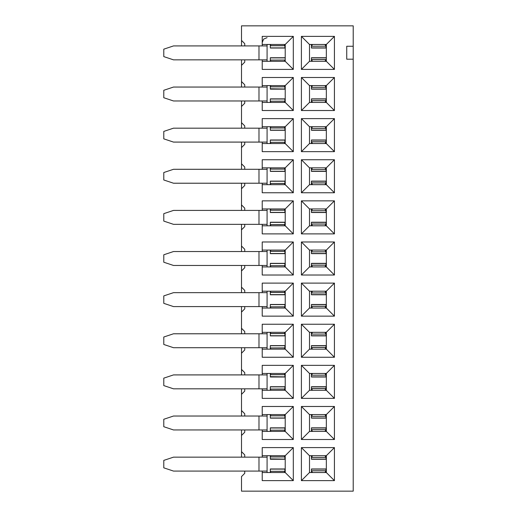 <?xml version="1.0" encoding="UTF-8"?>
<svg xmlns="http://www.w3.org/2000/svg" width="517" height="517" viewBox="0 0 517 517"><rect width="100%" height="100%" fill="white"/><g stroke="black" fill="none" stroke-linecap="round" stroke-linejoin="round"><path stroke-width="0.78" d="M241.504 476.577L241.504 491.15L241.504 476.577L244.741 473.339L241.504 476.577M241.504 457.151L241.504 429.95L241.504 451.645L244.741 454.882L244.741 457.151L244.741 454.882L241.504 451.645L241.504 457.151M241.504 416.03L241.504 388.829L241.504 410.524L244.741 413.762L244.741 416.03L244.741 413.762L241.504 410.524L241.504 416.03M241.504 374.909L241.504 347.708L241.504 369.403L244.741 372.641L244.741 374.909L244.741 372.641L241.504 369.403L241.504 374.909M241.504 333.782L241.504 306.587L241.504 328.276L244.741 331.52L244.741 333.782L244.741 331.52L241.504 328.276L241.504 333.782M241.504 292.661L241.504 265.46L241.504 287.155L244.741 290.392L244.741 292.661L244.741 290.392L241.504 287.155L241.504 292.661M241.504 251.54L241.504 224.339L241.504 246.034L244.741 249.272L244.741 251.54L244.741 249.272L241.504 246.034L241.504 251.54M241.504 210.413L241.504 183.218L241.504 204.913L244.741 208.151L244.741 210.413L244.741 208.151L241.504 204.913L241.504 210.413M241.504 169.292L241.504 142.091L241.504 163.786L244.741 167.03L244.741 169.292L244.741 167.03L241.504 163.786L241.504 169.292M241.504 128.171L241.504 100.97L241.504 122.665L244.741 125.902L244.741 128.171L244.741 125.902L241.504 122.665L241.504 128.171M241.504 87.05L241.504 59.849L241.504 81.544L244.741 84.782L244.741 87.05L244.741 84.782L241.504 81.544L241.504 87.05M241.504 45.923L241.504 25.85L241.504 40.423L244.741 43.661L241.504 40.423L241.504 45.923M326.337 455.697L309.496 455.697L326.337 455.697L334.428 447.599L301.405 447.599L309.496 455.697L301.405 447.599L301.405 480.629L309.496 472.532L309.496 455.697L309.496 472.532L326.337 472.532L334.428 480.629L301.405 480.629L301.405 447.599L334.428 447.599L334.428 480.629L334.428 447.599L326.337 455.697L326.337 472.532L326.337 455.697M353.214 46.252L353.214 25.85L241.504 25.85L353.214 25.85L353.214 46.252L346.733 46.252L353.214 46.252L353.214 59.203L346.733 59.203L346.733 46.252L346.733 59.203L353.214 59.203L353.214 491.15L353.214 46.252M244.741 43.661L244.741 45.923L244.741 43.661M244.741 59.849L244.741 62.118L241.504 65.355L244.741 62.118L244.741 59.849M244.741 100.97L244.741 103.238L241.504 106.476L244.741 103.238L244.741 100.97M244.741 142.091L244.741 144.359L241.504 147.597L244.741 144.359L244.741 142.091M244.741 183.218L244.741 185.48L241.504 188.724L244.741 185.48L244.741 183.218M244.741 224.339L244.741 226.608L241.504 229.845L244.741 226.608L244.741 224.339M244.741 265.46L244.741 267.728L241.504 270.966L244.741 267.728L244.741 265.46M244.741 306.587L244.741 308.849L241.504 312.087L244.741 308.849L244.741 306.587M244.741 347.708L244.741 349.97L241.504 353.214L244.741 349.97L244.741 347.708M244.741 388.829L244.741 391.098L241.504 394.335L244.741 391.098L244.741 388.829M244.741 429.95L244.741 432.218L241.504 435.456L244.741 432.218L244.741 429.95M244.741 471.077L244.741 473.339L244.741 471.077M241.504 491.15L353.214 491.15L241.504 491.15M334.428 69.401L301.405 69.401L301.405 36.371L334.428 36.371L334.428 69.401L334.428 36.371L326.337 44.468L326.337 61.303L334.428 69.401L326.337 61.303L326.337 44.468L334.428 36.371L301.405 36.371L301.405 69.401L334.428 69.401M293.307 447.599L293.307 480.629L262.222 480.629L262.222 471.077L262.222 480.629L293.307 480.629L293.307 447.599L262.222 447.599L293.307 447.599L285.216 455.697L293.307 447.599M262.222 457.151L262.222 447.599L262.222 457.151M293.307 406.478L293.307 439.502L262.222 439.502L262.222 429.95L262.222 439.502L293.307 439.502L293.307 406.478L262.222 406.478L293.307 406.478L285.216 414.569L262.222 414.569L285.216 414.569L293.307 406.478M262.222 416.03L262.222 406.478L262.222 416.03M293.307 365.351L293.307 398.381L262.222 398.381L262.222 388.829L262.222 398.381L293.307 398.381L293.307 365.351L262.222 365.351L293.307 365.351L285.216 373.448L262.222 373.448L285.216 373.448L293.307 365.351M262.222 374.909L262.222 365.351L262.222 374.909M293.307 324.23L293.307 357.26L262.222 357.26L262.222 347.708L262.222 357.26L293.307 357.26L293.307 324.23L262.222 324.23L293.307 324.23L285.216 332.328L262.222 332.328L285.216 332.328L293.307 324.23M262.222 333.782L262.222 324.23L262.222 333.782M293.307 283.109L293.307 316.139L262.222 316.139L262.222 306.587L262.222 316.139L293.307 316.139L293.307 283.109L262.222 283.109L293.307 283.109L285.216 291.207L262.222 291.207L285.216 291.207L293.307 283.109M262.222 292.661L262.222 283.109L262.222 292.661M293.307 241.988L293.307 275.012L262.222 275.012L262.222 265.46L262.222 275.012L293.307 275.012L293.307 241.988L262.222 241.988L293.307 241.988L285.216 250.079L262.222 250.079L285.216 250.079L293.307 241.988M262.222 251.54L262.222 241.988L262.222 251.54M293.307 200.861L293.307 233.891L262.222 233.891L262.222 224.339L262.222 233.891L293.307 233.891L293.307 200.861L262.222 200.861L293.307 200.861L285.216 208.958L262.222 208.958L285.216 208.958L293.307 200.861M262.222 210.413L262.222 200.861L262.222 210.413M293.307 159.74L293.307 192.77L262.222 192.77L262.222 183.218L262.222 192.77L293.307 192.77L293.307 159.74L262.222 159.74L293.307 159.74L285.216 167.838L262.222 167.838L285.216 167.838L293.307 159.74M262.222 169.292L262.222 159.74L262.222 169.292M293.307 118.619L293.307 151.649L262.222 151.649L262.222 142.091L262.222 151.649L293.307 151.649L293.307 118.619L262.222 118.619L293.307 118.619L285.216 126.717L262.222 126.717L285.216 126.717L293.307 118.619M262.222 128.171L262.222 118.619L262.222 128.171M293.307 77.498L293.307 110.522L262.222 110.522L262.222 100.97L262.222 110.522L293.307 110.522L293.307 77.498L262.222 77.498L293.307 77.498L285.216 85.589L262.222 85.589L285.216 85.589L293.307 77.498M262.222 87.05L262.222 77.498L262.222 87.05M293.307 36.371L293.307 69.401L262.222 69.401L262.222 59.849L262.222 69.401L293.307 69.401L293.307 36.371L262.222 36.371L293.307 36.371L285.216 44.468L262.222 44.468L285.216 44.468L293.307 36.371M262.222 45.923L262.222 36.371L262.222 45.923M334.428 439.502L301.405 439.502L301.405 406.478L334.428 406.478L334.428 439.502L334.428 406.478L326.337 414.569L326.337 431.411L334.428 439.502L326.337 431.411L326.337 414.569L334.428 406.478L301.405 406.478L301.405 439.502L334.428 439.502M334.428 398.381L301.405 398.381L301.405 365.351L334.428 365.351L334.428 398.381L334.428 365.351L326.337 373.448L326.337 390.283L334.428 398.381L326.337 390.283L326.337 373.448L334.428 365.351L301.405 365.351L301.405 398.381L334.428 398.381M334.428 357.26L301.405 357.26L301.405 324.23L334.428 324.23L334.428 357.26L334.428 324.23L326.337 332.328L326.337 349.162L334.428 357.26L326.337 349.162L326.337 332.328L334.428 324.23L301.405 324.23L301.405 357.26L334.428 357.26M334.428 316.139L301.405 316.139L301.405 283.109L334.428 283.109L334.428 316.139L334.428 283.109L326.337 291.207L326.337 308.042L334.428 316.139L326.337 308.042L326.337 291.207L334.428 283.109L301.405 283.109L301.405 316.139L334.428 316.139M334.428 275.012L301.405 275.012L301.405 241.988L334.428 241.988L334.428 275.012L334.428 241.988L326.337 250.079L326.337 266.921L334.428 275.012L326.337 266.921L326.337 250.079L334.428 241.988L301.405 241.988L301.405 275.012L334.428 275.012M334.428 233.891L301.405 233.891L301.405 200.861L334.428 200.861L334.428 233.891L334.428 200.861L326.337 208.958L326.337 225.793L334.428 233.891L326.337 225.793L326.337 208.958L334.428 200.861L301.405 200.861L301.405 233.891L334.428 233.891M334.428 192.77L301.405 192.77L301.405 159.74L334.428 159.74L334.428 192.77L334.428 159.74L326.337 167.838L326.337 184.672L334.428 192.77L326.337 184.672L326.337 167.838L334.428 159.74L301.405 159.74L301.405 192.77L334.428 192.77M334.428 151.649L301.405 151.649L301.405 118.619L334.428 118.619L334.428 151.649L334.428 118.619L326.337 126.717L326.337 143.552L334.428 151.649L326.337 143.552L326.337 126.717L334.428 118.619L301.405 118.619L301.405 151.649L334.428 151.649M334.428 110.522L301.405 110.522L301.405 77.498L334.428 77.498L334.428 110.522L334.428 77.498L326.337 85.589L326.337 102.431L334.428 110.522L326.337 102.431L326.337 85.589L334.428 77.498L301.405 77.498L301.405 110.522L334.428 110.522M309.496 61.303L326.337 61.303L309.496 61.303L301.405 69.401L309.496 61.303L309.496 44.468L301.405 36.371L309.496 44.468L326.337 44.468L309.496 44.468L309.496 61.303M285.216 61.303L293.307 69.401L285.216 61.303L285.216 44.468L285.216 61.303L262.222 61.303L285.216 61.303M309.496 102.431L326.337 102.431L309.496 102.431L301.405 110.522L309.496 102.431L309.496 85.589L301.405 77.498L309.496 85.589L326.337 85.589L309.496 85.589L309.496 102.431M285.216 85.589L285.216 102.431L293.307 110.522L285.216 102.431L262.222 102.431L285.216 102.431L285.216 85.589M309.496 143.552L326.337 143.552L309.496 143.552L301.405 151.649L309.496 143.552L309.496 126.717L301.405 118.619L309.496 126.717L326.337 126.717L309.496 126.717L309.496 143.552M285.216 126.717L285.216 143.552L293.307 151.649L285.216 143.552L262.222 143.552L285.216 143.552L285.216 126.717M309.496 184.672L326.337 184.672L309.496 184.672L301.405 192.77L309.496 184.672L309.496 167.838L301.405 159.74L309.496 167.838L326.337 167.838L309.496 167.838L309.496 184.672M285.216 167.838L285.216 184.672L293.307 192.77L285.216 184.672L262.222 184.672L285.216 184.672L285.216 167.838M309.496 225.793L326.337 225.793L309.496 225.793L301.405 233.891L309.496 225.793L309.496 208.958L301.405 200.861L309.496 208.958L326.337 208.958L309.496 208.958L309.496 225.793M285.216 208.958L285.216 225.793L293.307 233.891L285.216 225.793L262.222 225.793L285.216 225.793L285.216 208.958M309.496 266.921L326.337 266.921L309.496 266.921L301.405 275.012L309.496 266.921L309.496 250.079L301.405 241.988L309.496 250.079L326.337 250.079L309.496 250.079L309.496 266.921M285.216 250.079L285.216 266.921L293.307 275.012L285.216 266.921L262.222 266.921L285.216 266.921L285.216 250.079M309.496 308.042L326.337 308.042L309.496 308.042L301.405 316.139L309.496 308.042L309.496 291.207L301.405 283.109L309.496 291.207L326.337 291.207L309.496 291.207L309.496 308.042M285.216 291.207L285.216 308.042L293.307 316.139L285.216 308.042L262.222 308.042L285.216 308.042L285.216 291.207M309.496 349.162L326.337 349.162L309.496 349.162L301.405 357.26L309.496 349.162L309.496 332.328L301.405 324.23L309.496 332.328L326.337 332.328L309.496 332.328L309.496 349.162M285.216 332.328L285.216 349.162L293.307 357.26L285.216 349.162L262.222 349.162L285.216 349.162L285.216 332.328M309.496 390.283L326.337 390.283L309.496 390.283L301.405 398.381L309.496 390.283L309.496 373.448L301.405 365.351L309.496 373.448L326.337 373.448L309.496 373.448L309.496 390.283M285.216 373.448L285.216 390.283L293.307 398.381L285.216 390.283L262.222 390.283L285.216 390.283L285.216 373.448M309.496 431.411L326.337 431.411L309.496 431.411L301.405 439.502L309.496 431.411L309.496 414.569L301.405 406.478L309.496 414.569L326.337 414.569L309.496 414.569L309.496 431.411M285.216 414.569L285.216 431.411L293.307 439.502L285.216 431.411L262.222 431.411L285.216 431.411L285.216 414.569M334.428 480.629L326.337 472.532L309.496 472.532L301.405 480.629L334.428 480.629M262.222 455.697L285.216 455.697L285.216 472.532L293.307 480.629L285.216 472.532L262.222 472.532L285.216 472.532L285.216 455.697L262.222 455.697M173.505 457.151L267.082 457.151L267.082 455.697L267.082 457.151L173.505 457.151L163.786 460.388L163.786 467.833L173.505 471.077L258.985 471.077L173.505 471.077L163.786 467.833L163.786 460.388L173.505 457.151M267.082 472.532L267.082 471.077L258.985 471.077L258.985 457.151L258.985 471.077L267.082 471.077L267.082 472.532M173.505 416.03L267.082 416.03L267.082 414.569L267.082 416.03L173.505 416.03L163.786 419.268L163.786 426.712L173.505 429.95L258.985 429.95L173.505 429.95L163.786 426.712L163.786 419.268L173.505 416.03M267.082 431.411L267.082 429.95L258.985 429.95L258.985 416.03L258.985 429.95L267.082 429.95L267.082 431.411M173.505 374.909L267.082 374.909L267.082 373.448L267.082 374.909L173.505 374.909L163.786 378.147L163.786 385.592L173.505 388.829L258.985 388.829L173.505 388.829L163.786 385.592L163.786 378.147L173.505 374.909M267.082 390.283L267.082 388.829L258.985 388.829L258.985 374.909L258.985 388.829L267.082 388.829L267.082 390.283M173.505 333.782L267.082 333.782L267.082 332.328L267.082 333.782L173.505 333.782L163.786 337.019L163.786 344.471L173.505 347.708L258.985 347.708L173.505 347.708L163.786 344.471L163.786 337.019L173.505 333.782M267.082 349.162L267.082 347.708L258.985 347.708L258.985 333.782L258.985 347.708L267.082 347.708L267.082 349.162M173.505 292.661L267.082 292.661L267.082 291.207L267.082 292.661L173.505 292.661L163.786 295.898L163.786 303.343L173.505 306.587L258.985 306.587L173.505 306.587L163.786 303.343L163.786 295.898L173.505 292.661M267.082 308.042L267.082 306.587L258.985 306.587L258.985 292.661L258.985 306.587L267.082 306.587L267.082 308.042M173.505 251.54L267.082 251.54L267.082 250.079L267.082 251.54L173.505 251.54L163.786 254.778L163.786 262.222L173.505 265.46L258.985 265.46L173.505 265.46L163.786 262.222L163.786 254.778L173.505 251.54M267.082 266.921L267.082 265.46L258.985 265.46L258.985 251.54L258.985 265.46L267.082 265.46L267.082 266.921M173.505 210.413L267.082 210.413L267.082 208.958L267.082 210.413L173.505 210.413L163.786 213.657L163.786 221.102L173.505 224.339L258.985 224.339L173.505 224.339L163.786 221.102L163.786 213.657L173.505 210.413M267.082 225.793L267.082 224.339L258.985 224.339L258.985 210.413L258.985 224.339L267.082 224.339L267.082 225.793M173.505 169.292L267.082 169.292L267.082 167.838L267.082 169.292L173.505 169.292L163.786 172.529L163.786 179.981L173.505 183.218L258.985 183.218L173.505 183.218L163.786 179.981L163.786 172.529L173.505 169.292M267.082 184.672L267.082 183.218L258.985 183.218L258.985 169.292L258.985 183.218L267.082 183.218L267.082 184.672M173.505 128.171L267.082 128.171L267.082 126.717L267.082 128.171L173.505 128.171L163.786 131.408L163.786 138.853L173.505 142.091L258.985 142.091L173.505 142.091L163.786 138.853L163.786 131.408L173.505 128.171M267.082 143.552L267.082 142.091L258.985 142.091L258.985 128.171L258.985 142.091L267.082 142.091L267.082 143.552M173.505 87.05L267.082 87.05L267.082 85.589L267.082 87.05L173.505 87.05L163.786 90.288L163.786 97.732L173.505 100.97L258.985 100.97L173.505 100.97L163.786 97.732L163.786 90.288L173.505 87.05M267.082 102.431L267.082 100.97L258.985 100.97L258.985 87.05L258.985 100.97L267.082 100.97L267.082 102.431M173.505 45.923L267.082 45.923L267.082 44.468L267.082 45.923L173.505 45.923L163.786 49.167L163.786 56.611L173.505 59.849L258.985 59.849L173.505 59.849L163.786 56.611L163.786 49.167L173.505 45.923M262.222 42.523L263.644 39.092L267.082 37.67M267.082 61.303L267.082 59.849L258.985 59.849L258.985 45.923L258.985 59.849L267.082 59.849L267.082 61.303M284.893 472.532L284.893 469.106L284.873 471.323L270.339 471.323L270.876 472.532L270.32 471.271L270.32 472.532L270.32 469.106L270.326 471.323L284.88 471.271M326.014 469.352L326.014 472.532L326.014 469.352M311.441 470.754L311.441 469.106L326.014 469.106L311.441 469.106L311.441 472.532L311.441 470.754L326.001 470.754L324.941 472.532L325.994 470.813L311.46 470.813L312.514 472.532L311.454 470.754M311.441 458.876L311.441 455.697L311.441 458.876M311.441 455.697L311.441 457.467L325.994 457.416L324.941 455.697L326.014 457.467L326.014 455.697L326.014 459.115L311.441 459.115L326.014 459.115L326.001 457.416L311.454 457.467M284.893 456.957L284.893 459.115L284.893 455.697L284.893 456.957L270.326 456.957L270.32 455.697L270.32 459.115L270.32 456.957L270.882 455.697L270.339 456.899L284.873 456.899L284.331 455.697L284.88 456.957M270.32 458.876L284.893 459.115L270.32 458.876M284.893 431.411L284.893 427.986L284.873 430.202L270.339 430.202L270.876 431.411L270.32 430.144L270.32 431.411L270.32 427.986L270.326 430.202L284.88 430.144M326.014 428.231L326.014 431.411L326.014 428.231M311.441 429.633L311.441 427.986L326.014 427.986L311.441 427.986L311.441 431.411L311.441 429.633L326.001 429.633L324.941 431.411L325.994 429.692L311.46 429.692L312.514 431.411L311.454 429.633M311.441 417.749L311.441 414.569L311.441 417.749M311.441 414.569L311.441 416.347L325.994 416.288L324.941 414.569L326.014 416.347L326.014 414.569L326.014 417.994L311.441 417.994L326.014 417.994L326.001 416.288L311.454 416.347M270.32 417.749L270.32 414.569L270.32 417.749M284.893 415.836L284.893 417.994L270.32 417.994L284.893 417.994L284.893 414.569L284.893 415.836L270.326 415.836L270.882 414.569L270.339 415.778L284.873 415.778L284.331 414.569L284.88 415.836M284.893 390.283L284.893 386.865L284.873 389.081L270.339 389.081L270.876 390.283L270.32 389.023L270.32 390.283L270.32 386.865L270.326 389.081L284.88 389.023M326.014 387.11L326.014 390.283L326.014 387.11M311.441 388.513L311.441 386.865L326.014 386.865L311.441 386.865L311.441 390.283L311.441 388.513L326.001 388.513L324.941 390.283L325.994 388.564L311.46 388.564L312.514 390.283L311.454 388.513M311.441 376.628L311.441 373.448L311.441 376.628M311.441 373.448L311.441 375.226L325.994 375.168L324.941 373.448L326.014 375.226L326.014 373.448L326.014 376.874L311.441 376.874L326.014 376.874L326.001 375.168L311.454 375.226M284.893 374.709L284.893 376.874L284.893 373.448L284.893 374.709L270.326 374.709L270.32 373.448L270.32 376.874L270.32 374.709L270.882 373.448L270.339 374.657L284.873 374.657L284.331 373.448L284.88 374.709M270.32 376.628L284.893 376.874L270.32 376.628M284.893 349.162L284.893 345.744L284.873 347.96L270.339 347.96L270.876 349.162L270.32 347.902L270.32 349.162L270.32 345.744L270.326 347.96L284.88 347.902M326.014 345.983L326.014 349.162L326.014 345.983M311.441 347.392L311.441 345.744L326.014 345.744L311.441 345.744L311.441 349.162L311.441 347.392L326.001 347.392L324.941 349.162L325.994 347.443L311.46 347.443L312.514 349.162L311.454 347.392M311.441 335.507L311.441 332.328L311.441 335.507M311.441 332.328L311.441 334.098L325.994 334.047L324.941 332.328L326.014 334.098L326.014 332.328L326.014 335.746L311.441 335.746L326.014 335.746L326.001 334.047L311.454 334.098M270.32 335.507L270.32 332.328L270.32 335.507M284.893 333.588L284.893 335.746L270.32 335.746L284.893 335.746L284.893 332.328L284.893 333.588L270.326 333.588L270.882 332.328L270.339 333.53L284.873 333.53L284.331 332.328L284.88 333.588M284.893 304.862L284.893 308.042L284.893 304.862M284.893 308.042L284.893 306.781L270.339 306.833L270.876 308.042L270.32 306.781L270.32 308.042L270.32 304.616L284.893 304.616L270.32 304.616L270.326 306.833L284.88 306.781M326.014 304.862L326.014 308.042L326.014 304.862M311.441 306.264L311.441 304.616L326.014 304.616L311.441 304.616L311.441 308.042L311.441 306.264L326.001 306.264L324.941 308.042L325.994 306.322L311.46 306.322L312.514 308.042L311.454 306.264M311.441 294.38L311.441 291.207L311.441 294.38M311.441 291.207L311.441 292.977L325.994 292.926L324.941 291.207L326.014 292.977L326.014 291.207L326.014 294.625L311.441 294.625L326.014 294.625L326.001 292.926L311.454 292.977M270.32 294.38L270.32 291.207L270.32 294.38M284.893 292.467L284.893 294.625L270.32 294.625L284.893 294.625L284.893 291.207L284.893 292.467L270.326 292.467L270.882 291.207L270.339 292.409L284.873 292.409L284.331 291.207L284.88 292.467M284.893 263.741L284.893 266.921L284.893 263.741M284.893 266.921L284.893 265.654L270.339 265.712L270.876 266.921L270.32 265.654L270.32 266.921L270.32 263.496L284.893 263.496L270.32 263.496L270.326 265.712L284.88 265.654M326.014 263.741L326.014 266.921L326.014 263.741M311.441 265.143L311.441 263.496L326.014 263.496L311.441 263.496L311.441 266.921L311.441 265.143L326.001 265.143L324.941 266.921L325.994 265.202L311.46 265.202L312.514 266.921L311.454 265.143M311.441 253.259L311.441 250.079L311.441 253.259M311.441 250.079L311.441 251.857L325.994 251.798L324.941 250.079L326.014 251.857L326.014 250.079L326.014 253.504L311.441 253.504L326.014 253.504L326.001 251.798L311.454 251.857M270.32 253.259L270.32 250.079L270.32 253.259M284.893 251.346L284.893 253.504L270.32 253.504L284.893 253.504L284.893 250.079L284.893 251.346L270.326 251.346L270.882 250.079L270.339 251.288L284.873 251.288L284.331 250.079L284.88 251.346M284.893 225.793L284.893 222.375L284.873 224.591L270.339 224.591L270.876 225.793L270.32 224.533L270.32 225.793L270.32 222.375L270.326 224.591L284.88 224.533M326.014 222.62L326.014 225.793L326.014 222.62M311.441 224.023L311.441 222.375L326.014 222.375L311.441 222.375L311.441 225.793L311.441 224.023L326.001 224.023L324.941 225.793L325.994 224.074L311.46 224.074L312.514 225.793L311.454 224.023M311.441 212.138L311.441 208.958L311.441 212.138M311.441 208.958L311.441 210.736L325.994 210.678L324.941 208.958L326.014 210.736L326.014 208.958L326.014 212.384L311.441 212.384L326.014 212.384L326.001 210.678L311.454 210.736M270.32 212.138L270.32 208.958L270.32 212.138M284.893 210.219L284.893 212.384L270.32 212.384L284.893 212.384L284.893 208.958L284.893 210.219L270.326 210.219L270.882 208.958L270.339 210.167L284.873 210.167L284.331 208.958L284.88 210.219M284.893 184.672L284.893 181.254L284.873 183.47L270.339 183.47L270.876 184.672L270.32 183.412L270.32 184.672L270.32 181.254L270.326 183.47L284.88 183.412M326.014 181.493L326.014 184.672L326.014 181.493M311.441 182.902L311.441 181.254L326.014 181.254L311.441 181.254L311.441 184.672L311.441 182.902L326.001 182.902L324.941 184.672L325.994 182.953L311.46 182.953L312.514 184.672L311.454 182.902M311.441 171.017L311.441 167.838L311.441 171.017M311.441 167.838L311.441 169.608L325.994 169.557L324.941 167.838L326.014 169.608L326.014 167.838L326.014 171.256L311.441 171.256L326.014 171.256L326.001 169.557L311.454 169.608M270.32 171.017L270.32 167.838L270.32 171.017M284.893 169.098L284.893 171.256L270.32 171.256L284.893 171.256L284.893 167.838L284.893 169.098L270.326 169.098L270.882 167.838L270.339 169.04L284.873 169.04L284.331 167.838L284.88 169.098M284.893 143.552L284.893 140.126L284.873 142.343L270.339 142.343L270.876 143.552L270.32 142.291L270.32 143.552L270.32 140.126L270.326 142.343L284.88 142.291M326.014 140.372L326.014 143.552L326.014 140.372M311.441 141.774L311.441 140.126L326.014 140.126L311.441 140.126L311.441 143.552L311.441 141.774L326.001 141.774L324.941 143.552L325.994 141.832L311.46 141.832L312.514 143.552L311.454 141.774M311.441 129.89L311.441 126.717L311.441 129.89M311.441 126.717L311.441 128.487L325.994 128.436L324.941 126.717L326.014 128.487L326.014 126.717L326.014 130.135L311.441 130.135L326.014 130.135L326.001 128.436L311.454 128.487M270.32 129.89L270.32 126.717L270.32 129.89M284.893 127.977L284.893 130.135L270.32 130.135L284.893 130.135L284.893 126.717L284.893 127.977L270.326 127.977L270.882 126.717L270.339 127.919L284.873 127.919L284.331 126.717L284.88 127.977M284.893 102.431L284.893 99.005L284.873 101.222L270.339 101.222L270.876 102.431L270.32 101.164L270.32 102.431L270.32 99.005L270.326 101.222L284.88 101.164M326.014 99.251L326.014 102.431L326.014 99.251M311.441 100.653L311.441 99.005L326.014 99.005L311.441 99.005L311.441 102.431L311.441 100.653L326.001 100.653L324.941 102.431L325.994 100.712L311.46 100.712L312.514 102.431L311.454 100.653M311.441 88.769L311.441 85.589L311.441 88.769M311.441 85.589L311.441 87.367L325.994 87.308L324.941 85.589L326.014 87.367L326.014 85.589L326.014 89.014L311.441 89.014L326.014 89.014L326.001 87.308L311.454 87.367M284.893 86.856L284.893 89.014L284.893 85.589L284.893 86.856L270.326 86.856L270.32 85.589L270.32 89.014L270.32 86.856L270.882 85.589L270.339 86.798L284.873 86.798L284.331 85.589L284.88 86.856M270.32 88.769L284.893 89.014L270.32 88.769M284.893 61.303L284.893 60.043L270.339 60.101L270.876 61.303L270.32 60.043L270.32 61.303L270.32 57.885L284.893 57.885L270.32 57.885L270.326 60.101L284.88 60.043M311.441 59.533L311.441 57.885L326.014 57.885L311.441 57.885L311.441 61.303L311.441 59.533L326.001 59.533L324.941 61.303L325.994 59.584L311.46 59.584L312.514 61.303L311.454 59.533M311.441 47.648L311.441 44.468L311.441 47.648M311.441 44.468L311.441 46.246L325.994 46.187L324.941 44.468L326.014 46.246L326.014 44.468L326.014 47.894L311.441 47.894L326.014 47.894L326.001 46.187L311.454 46.246M270.32 47.648L270.32 44.468L270.32 47.648M284.893 45.729L284.893 47.894L270.32 47.894L284.893 47.894L284.893 44.468L284.893 45.729L270.326 45.729L270.882 44.468L270.339 45.677L284.873 45.677L284.331 44.468L284.88 45.729M267.082 457.151L267.082 471.077L267.082 457.151M267.082 416.03L267.082 429.95L267.082 416.03M267.082 374.909L267.082 388.829L267.082 374.909M267.082 333.782L267.082 347.708L267.082 333.782M267.082 292.661L267.082 306.587L267.082 292.661M267.082 251.54L267.082 265.46L267.082 251.54M267.082 210.413L267.082 224.339L267.082 210.413M267.082 169.292L267.082 183.218L267.082 169.292M267.082 128.171L267.082 142.091L267.082 128.171M267.082 87.05L267.082 100.97L267.082 87.05M267.082 45.923L267.082 59.849L267.082 45.923M284.893 469.106L270.32 469.106L284.893 469.106M284.873 471.323L284.324 472.532L284.873 471.323M311.46 457.416L312.514 455.697L311.46 457.416M284.893 427.986L270.32 427.986L284.893 427.986M284.873 430.202L284.324 431.411L284.873 430.202M311.46 416.288L312.514 414.569L311.46 416.288M284.893 386.865L270.32 386.865L284.893 386.865M284.873 389.081L284.324 390.283L284.873 389.081M311.46 375.168L312.514 373.448L311.46 375.168M284.893 345.744L270.32 345.744L284.893 345.744M284.873 347.96L284.324 349.162L284.873 347.96M311.46 334.047L312.514 332.328L311.46 334.047M284.873 306.833L284.324 308.042L284.873 306.833M311.46 292.926L312.514 291.207L311.46 292.926M284.873 265.712L284.324 266.921L284.873 265.712M311.46 251.798L312.514 250.079L311.46 251.798M284.893 222.375L270.32 222.375L284.893 222.375M284.873 224.591L284.324 225.793L284.873 224.591M311.46 210.678L312.514 208.958L311.46 210.678M284.893 181.254L270.32 181.254L284.893 181.254M284.873 183.47L284.324 184.672L284.873 183.47M311.46 169.557L312.514 167.838L311.46 169.557M284.893 140.126L270.32 140.126L284.893 140.126M284.873 142.343L284.324 143.552L284.873 142.343M311.46 128.436L312.514 126.717L311.46 128.436M284.893 99.005L270.32 99.005L284.893 99.005M284.873 101.222L284.324 102.431L284.873 101.222M311.46 87.308L312.514 85.589L311.46 87.308M284.873 60.101L284.324 61.303L284.873 60.101M311.46 46.187L312.514 44.468L311.46 46.187M270.32 468.971L284.893 468.971M311.441 468.971L326.014 468.971M326.014 472.532L326.014 470.754M311.441 459.258L326.014 459.258M270.32 459.258L284.893 459.258M270.32 455.697L270.32 456.957M270.32 427.85L284.893 427.85M311.441 427.85L326.014 427.85M326.014 431.411L326.014 429.633M311.441 418.13L326.014 418.13M270.32 418.13L284.893 418.13M270.32 414.569L270.32 415.836M270.32 386.722L284.893 386.722M311.441 386.722L326.014 386.722M326.014 390.283L326.014 388.513M311.441 377.009L326.014 377.009M270.32 377.009L284.893 377.009M270.32 373.448L270.32 374.709M270.32 345.602L284.893 345.602M311.441 345.602L326.014 345.602M326.014 349.162L326.014 347.392M311.441 335.888L326.014 335.888M270.32 335.888L284.893 335.888M270.32 332.328L270.32 333.588M270.32 304.481L284.893 304.481M311.441 304.481L326.014 304.481M326.014 308.042L326.014 306.264M311.441 294.768L326.014 294.768M270.32 294.768L284.893 294.768M270.32 291.207L270.32 292.467M270.32 263.36L284.893 263.36M311.441 263.36L326.014 263.36M326.014 266.921L326.014 265.143M311.441 253.64L326.014 253.64M270.32 253.64L284.893 253.64M270.32 250.079L270.32 251.346M270.32 222.232L284.893 222.232M311.441 222.232L326.014 222.232M326.014 225.793L326.014 224.023M311.441 212.519L326.014 212.519M270.32 212.519L284.893 212.519M270.32 208.958L270.32 210.219M270.32 181.112L284.893 181.112M311.441 181.112L326.014 181.112M326.014 184.672L326.014 182.902M311.441 171.398L326.014 171.398M270.32 171.398L284.893 171.398M270.32 167.838L270.32 169.098M270.32 139.991L284.893 139.991M311.441 139.991L326.014 139.991M326.014 143.552L326.014 141.774M311.441 130.278L326.014 130.278M270.32 130.278L284.893 130.278M270.32 126.717L270.32 127.977M270.32 98.87L284.893 98.87M311.441 98.87L326.014 98.87M326.014 102.431L326.014 100.653M311.441 89.15L326.014 89.15M270.32 89.15L284.893 89.15M270.32 85.589L270.32 86.856M270.32 57.742L284.893 57.742M311.441 57.742L326.014 57.742M326.014 61.303L326.014 59.533M311.441 48.029L326.014 48.029M270.32 48.029L284.893 48.029M270.32 44.468L270.32 45.729"/></g></svg>
